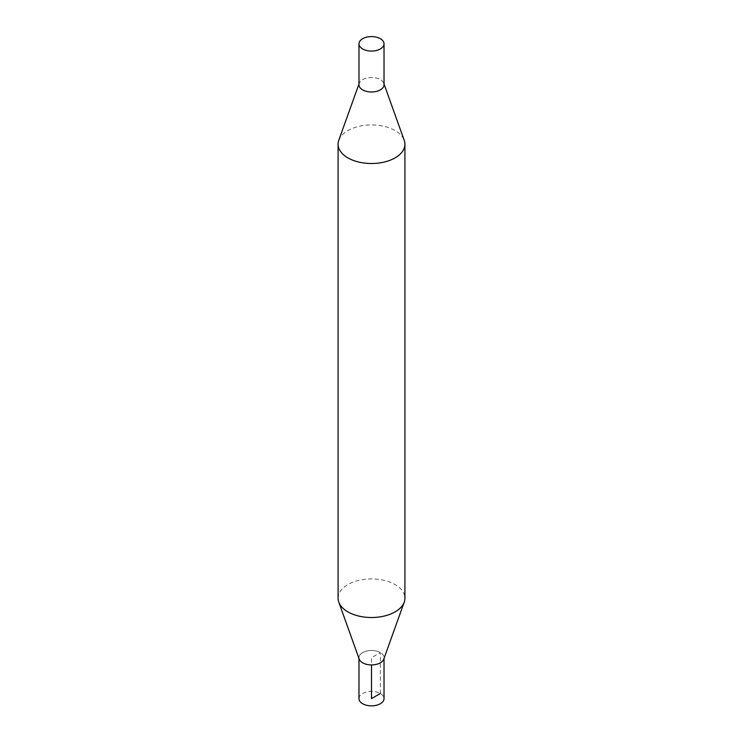 <?xml version="1.0" encoding="UTF-8"?>
<svg xmlns="http://www.w3.org/2000/svg" width="743" height="743" viewBox="0 0 743 743"><rect width="100%" height="100%" fill="white"/><g stroke="black" fill="none" stroke-linecap="round" stroke-linejoin="round"><path stroke-width="0.56" stroke-dasharray="3.71 2.79" d="M358.971 698.615A12.529 7.235 180 0 1 366.708 691.928A12.529 7.235 180 0 1 380.36 693.498A12.529 7.235 180 0 1 384.029 698.615M359.231 659.162A12.529 7.235 180 0 1 365.547 651.323A12.529 7.235 180 0 1 380.36 652.577A12.529 7.235 0 0 0 366.708 651.007A12.529 7.235 0 0 0 358.971 657.694A12.529 7.235 0 0 0 371.5 664.92A12.529 7.235 0 0 0 384.029 657.694A12.529 7.235 0 0 0 380.36 652.577A12.529 7.235 180 0 1 383.769 659.162M358.971 84.758A12.529 7.235 180 0 1 371.5 77.523A12.529 7.235 180 0 1 384.029 84.758M338.084 598.226A33.416 19.29 180 0 1 358.711 580.404A33.416 19.29 180 0 1 395.127 584.583A33.416 19.29 180 0 1 404.916 598.226M338.78 140.316A33.416 19.29 180 0 1 361.925 125.743A33.416 19.29 180 0 1 395.127 130.582A33.416 19.29 180 0 1 404.22 140.316M358.971 84.563A12.529 7.235 180 0 1 359.231 83.29A12.529 7.235 180 0 1 367.906 77.829A12.529 7.235 180 0 1 380.36 79.64A12.529 7.235 180 0 1 383.769 83.29A12.529 7.235 180 0 1 384.029 84.563M380.36 693.498L380.36 652.577L371.5 657.694L371.5 664.929M358.971 657.694L358.971 658.447M384.029 657.694L384.029 658.447M359.231 83.29L358.971 84.005M383.769 83.29L384.029 84.005"/><path stroke-width="1.11" d="M384.029 658.447L384.029 698.615A12.529 7.235 180 0 1 371.5 705.85A12.529 7.235 180 0 1 358.971 698.615L358.971 658.447M380.36 38.72A12.529 7.235 180 0 1 384.029 43.837A12.529 7.235 180 0 1 376.292 50.515A12.529 7.235 180 0 1 362.64 48.945A12.529 7.235 180 0 1 358.971 43.837A12.529 7.235 180 0 1 366.708 37.15A12.529 7.235 180 0 1 380.36 38.72M384.029 43.837L384.029 84.758A12.529 7.235 180 0 1 376.292 91.435A12.529 7.235 180 0 1 362.64 89.875A12.529 7.235 180 0 1 358.971 84.758L358.971 43.837M384.029 84.005L404.22 140.316A33.416 19.29 180 0 1 404.916 144.226L404.916 598.226A33.416 19.29 180 0 1 404.22 602.136L383.769 659.162A12.529 7.235 180 0 1 371.5 664.929A12.529 7.235 180 0 1 359.231 659.162L338.78 602.136A33.416 19.29 180 0 1 338.084 598.226L338.084 144.226A33.416 19.29 180 0 1 338.78 140.316L358.971 84.005M404.22 602.136A33.416 19.29 180 0 1 371.5 617.517A33.416 19.29 180 0 1 338.78 602.136M404.916 144.226A33.416 19.29 180 0 1 371.5 163.516A33.416 19.29 180 0 1 338.084 144.226M384.029 84.563A12.529 7.235 180 0 1 371.5 91.993A12.529 7.235 180 0 1 358.971 84.563M371.5 664.929L371.5 698.615L380.36 693.498"/></g></svg>
